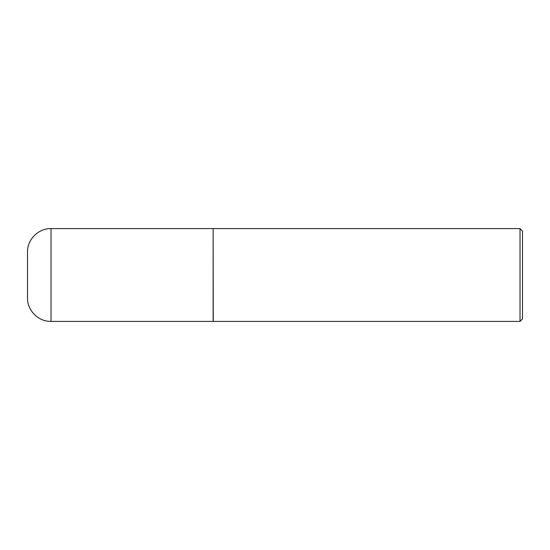 <?xml version="1.0" encoding="UTF-8"?>
<svg xmlns="http://www.w3.org/2000/svg" width="550" height="550" viewBox="0 0 550 550"><rect width="100%" height="100%" fill="white"/><g stroke="black" fill="none" stroke-linecap="round" stroke-linejoin="round"><path stroke-width="0.82" d="M51.013 228.594L213.125 228.594L213.125 321.406L51.013 321.406C38.452 321.729 27.177 310.461 27.5 297.894L27.5 252.106C27.177 239.539 38.445 228.271 51.013 228.594L51.013 321.406M213.125 228.718L213.249 321.406L520.025 321.406L520.025 228.594L522.5 231.069L522.5 318.931L520.025 321.406M213.249 228.594L520.025 228.594"/></g></svg>
